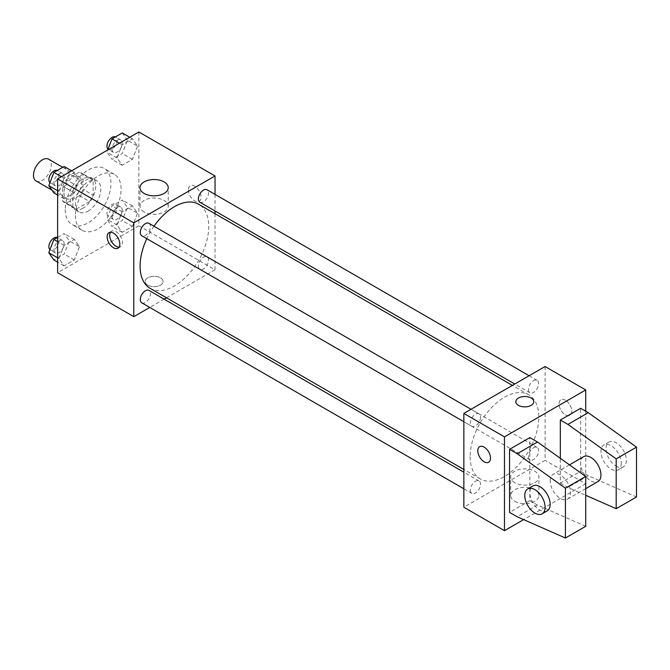 <?xml version="1.0" encoding="UTF-8"?>
<svg xmlns="http://www.w3.org/2000/svg" width="670" height="670" viewBox="0 0 670 670"><rect width="100%" height="100%" fill="white"/><g stroke="black" fill="none" stroke-linecap="round" stroke-linejoin="round"><path stroke-width="0.5" stroke-dasharray="3.35 2.51" d="M36.105 180.975A12.571 7.253 120 0 0 48.667 173.723A12.571 7.253 120 0 0 48.667 159.209M63.968 192.809A12.571 7.253 120 0 0 66.573 198.563A12.571 7.253 120 0 0 79.135 191.31A12.571 7.253 120 0 0 79.135 176.796A12.571 7.253 120 0 0 69.454 180.163A12.571 7.253 120 0 0 63.968 192.809M66.338 179.719L79.37 172.198A17.06 9.849 120 0 1 81.388 172.902A17.06 9.849 120 0 1 83.013 174.3L83.013 189.342A17.06 9.849 120 0 1 79.37 195.648L66.338 203.169A17.06 9.849 120 0 1 64.32 202.457A17.06 9.849 120 0 1 62.695 201.067L62.695 186.026A17.06 9.849 120 0 1 66.338 179.719L76.497 185.582L89.52 178.061L79.37 172.198M79.37 195.648L89.52 201.511L76.497 209.032L66.338 203.169M62.695 201.067L72.854 206.93L72.854 191.888L62.695 186.026M72.854 206.93A17.06 9.849 120 0 0 74.479 208.32A17.06 9.849 120 0 0 76.497 209.032M89.52 201.511A17.06 9.849 120 0 0 93.163 195.205L83.013 189.342M89.52 178.061A17.06 9.849 120 0 1 91.539 178.773A17.06 9.849 120 0 1 93.163 180.163L93.163 195.205M76.497 185.582A17.06 9.849 120 0 0 72.854 191.888M83.013 208.203A17.956 10.368 -60 0 1 74.035 209.09A17.956 10.368 -60 0 1 74.035 188.362A17.956 10.368 -60 0 1 91.983 177.994A17.956 10.368 -60 0 1 94.738 192.382A17.956 10.368 -60 0 1 83.013 208.203M88.088 211.134A17.956 10.368 120 0 0 99.813 195.313A17.956 10.368 120 0 0 97.066 180.934A17.956 10.368 120 0 0 83.231 185.741A17.956 10.368 120 0 0 75.392 203.806A17.956 10.368 120 0 0 79.11 212.022A17.956 10.368 120 0 0 88.088 211.134M93.163 180.163L83.013 174.3M65.233 209.668A32.319 18.66 120 0 0 71.933 224.467A32.319 18.66 120 0 0 104.244 205.807A32.319 18.66 120 0 0 104.244 168.488A32.319 18.66 120 0 0 79.345 177.148A32.319 18.66 120 0 0 65.233 209.668M75.392 215.531A32.319 18.66 120 0 0 82.083 230.329A32.319 18.66 120 0 0 114.403 211.67A32.319 18.66 120 0 0 114.403 174.351A32.319 18.66 120 0 0 89.495 183.011A32.319 18.66 120 0 0 75.392 215.531M137.551 213.186L132.417 226.41L122.158 232.331L117.024 225.036L122.158 211.812L132.417 205.891L137.551 213.186L132.417 226.41L122.158 232.331L117.024 225.036L122.158 211.812L132.417 205.891L137.551 213.186L127.392 207.323L122.267 220.547L111.999 226.468L106.873 219.174L111.999 205.95L122.267 200.02L127.392 207.323M137.551 146.11L132.417 159.334L122.158 165.256L117.024 157.961L122.158 144.737L132.417 138.807L137.551 146.11L132.417 159.334L122.158 165.256L117.024 157.961L122.158 144.737L132.417 138.807L137.551 146.11L127.392 140.248L122.267 153.472L111.999 159.393L106.873 152.09L107.694 149.98M138.866 131.982L138.866 225.798L57.62 272.698M79.462 246.728L74.328 259.952L64.069 265.873L58.935 258.57L64.069 245.354L74.328 239.424L79.462 246.728L74.328 259.952L64.069 265.873L58.935 258.57L64.069 245.354L74.328 239.424L79.462 246.728L69.303 240.865L64.169 254.081L53.91 260.01M79.462 179.644L74.328 192.868L64.069 198.797L58.935 191.494L64.069 178.27L74.328 172.349L79.462 179.644L74.328 192.868L64.069 198.797L58.935 191.494L64.069 178.27L74.328 172.349L79.462 179.644L69.303 173.781L64.169 187.005L53.91 192.935M215.036 213.713L215.036 269.767L138.866 225.798M215.036 269.767L166.487 297.798M164.125 299.163L149.762 307.455M147.752 285.16A8.978 5.184 0 0 0 157.534 286.283A8.978 5.184 0 0 0 163.078 281.5A8.978 5.184 0 0 0 154.1 276.316A8.978 5.184 0 0 0 145.122 281.5A8.978 5.184 0 0 0 147.752 285.16A8.978 5.184 0 0 0 157.534 286.283A8.978 5.184 0 0 0 163.078 281.492A8.978 5.184 0 0 0 154.1 276.308A8.978 5.184 0 0 0 145.122 281.492A8.978 5.184 0 0 0 147.752 285.16M150.139 288.36A48.541 28.031 120 0 0 198.68 260.328A48.541 28.031 120 0 0 198.68 204.275M154 226.234A48.541 28.031 120 0 0 146.814 238.679M215.036 194.401L215.036 210.983M199.869 202.231A7.177 4.146 120 0 0 207.047 198.077A7.177 4.146 120 0 0 207.047 189.786M198.379 266.015A7.177 4.146 120 0 0 199.869 269.307A7.177 4.146 120 0 0 207.047 265.161A7.177 4.146 120 0 0 207.047 256.87A7.177 4.146 120 0 0 201.511 258.788A7.177 4.146 120 0 0 198.379 266.015M141.772 302.84A7.177 4.146 120 0 0 148.958 298.694A7.177 4.146 120 0 0 148.958 290.403M148.958 223.328A7.177 4.146 -60 0 1 150.44 226.611A7.177 4.146 -60 0 1 147.308 233.838A7.177 4.146 -60 0 1 141.772 235.765M188.379 189.878A8.978 5.184 -120 0 0 192.29 198.915A8.978 5.184 -120 0 0 199.208 201.318A8.978 5.184 -120 0 0 199.208 190.958A8.978 5.184 -120 0 0 190.238 185.774A8.978 5.184 -120 0 0 188.379 189.878M110.458 232.264A8.978 5.184 60 0 1 111.547 231.2A8.978 5.184 60 0 1 118.464 233.604A8.978 5.184 60 0 1 122.384 242.641A8.978 5.184 60 0 1 120.525 246.753A8.978 5.184 60 0 1 119.059 247.163M188.37 189.886A8.978 5.184 -120 0 0 192.29 198.915A8.978 5.184 -120 0 0 199.208 201.318A8.978 5.184 -120 0 0 199.208 190.958A8.978 5.184 -120 0 0 190.23 185.774A8.978 5.184 -120 0 0 188.37 189.886M144.117 211.971A14.12 8.149 180 0 1 139.98 206.209A14.12 8.149 180 0 1 154.1 198.06A14.12 8.149 180 0 1 168.22 206.209A14.12 8.149 180 0 1 159.502 213.738A14.12 8.149 180 0 1 144.117 211.971M470.147 456.697A48.541 28.031 120 0 0 480.206 478.916A48.541 28.031 120 0 0 528.747 450.893A48.541 28.031 120 0 0 528.747 394.839A48.541 28.031 120 0 0 491.336 407.837A48.541 28.031 120 0 0 470.147 456.697M480.507 417.175A7.177 4.146 -60 0 1 477.375 424.403A7.177 4.146 -60 0 1 471.839 426.329A7.177 4.146 -60 0 1 471.839 418.03A7.177 4.146 -60 0 1 479.017 413.884A7.177 4.146 -60 0 1 480.507 417.175M528.446 456.58A7.177 4.146 120 0 0 529.928 459.863A7.177 4.146 120 0 0 537.114 455.717A7.177 4.146 120 0 0 537.114 447.426A7.177 4.146 120 0 0 531.578 449.352A7.177 4.146 120 0 0 528.446 456.58M470.348 490.113A7.177 4.146 120 0 0 471.839 493.405A7.177 4.146 120 0 0 479.017 489.259A7.177 4.146 120 0 0 479.017 480.968A7.177 4.146 120 0 0 473.489 482.886A7.177 4.146 120 0 0 470.348 490.113M528.446 389.496A7.177 4.146 120 0 0 529.928 392.788A7.177 4.146 120 0 0 537.114 388.642A7.177 4.146 120 0 0 537.114 380.351A7.177 4.146 120 0 0 531.578 382.277A7.177 4.146 120 0 0 528.446 389.496M545.095 366.515L545.095 460.332L463.849 507.24M514.803 501.277A14.12 8.149 0 0 0 530.188 503.044A14.12 8.149 0 0 0 538.906 495.515A14.12 8.149 0 0 0 524.786 487.358A14.12 8.149 0 0 0 510.666 495.515A14.12 8.149 0 0 0 514.803 501.277M585.722 411.221L585.722 483.782L545.095 460.332M585.722 483.782L523.647 519.619M514.803 482.743A14.12 8.149 180 0 1 510.666 476.981A14.12 8.149 180 0 1 524.786 468.832A14.12 8.149 180 0 1 538.906 476.981A14.12 8.149 180 0 1 530.188 484.519A14.12 8.149 180 0 1 514.803 482.743M565.413 400.233A8.978 5.184 -120 0 0 560.924 399.789A8.978 5.184 -120 0 0 560.924 410.149A8.978 5.184 -120 0 0 569.894 415.333A8.978 5.184 -120 0 0 571.275 408.139A8.978 5.184 -120 0 0 565.413 400.233A8.978 5.184 60 0 1 571.267 408.139A8.978 5.184 60 0 1 569.894 415.333A8.978 5.184 60 0 1 560.916 410.149A8.978 5.184 60 0 1 560.916 399.789A8.978 5.184 60 0 1 565.405 400.233M515.808 401.699L515.808 401.699A8.978 5.184 0 0 0 521.352 406.489A8.978 5.184 0 0 0 531.134 405.367A8.978 5.184 0 0 0 533.764 401.699L533.764 401.699M488.648 462.241L488.656 462.241A8.978 5.184 -120 0 0 488.656 451.873A8.978 5.184 -120 0 0 479.678 446.689L479.678 446.689M585.722 526.293L537.482 505.038L529.861 500.641L529.861 437.611M529.861 500.641L509.552 512.366M636.5 496.981L588.26 475.725L580.647 471.328L560.329 483.053L560.329 458.322M580.647 471.328L580.647 408.29M583.62 456.689A14.363 8.291 -120 0 0 580.647 463.263A14.363 8.291 -120 0 0 586.912 477.718A14.363 8.291 -120 0 0 597.983 481.562M560.329 483.053L567.951 487.45L585.722 495.281M550.179 480.851A14.363 8.291 60 0 1 553.152 474.276A14.363 8.291 60 0 1 564.215 478.129A14.363 8.291 60 0 1 570.488 492.576A14.363 8.291 60 0 1 567.515 499.15A14.363 8.291 60 0 1 556.443 495.306A14.363 8.291 60 0 1 550.179 480.851M547.197 510.883A14.363 8.291 60 0 1 540.02 510.171A14.363 8.291 60 0 1 530.64 497.517A14.363 8.291 60 0 1 532.843 486.001M621.266 463.263A14.363 8.291 60 0 1 618.293 469.838A14.363 8.291 60 0 1 611.107 469.126A14.363 8.291 60 0 1 601.727 456.471A14.363 8.291 60 0 1 603.93 444.964A14.363 8.291 60 0 1 614.993 448.808A14.363 8.291 60 0 1 621.266 463.263M616.191 466.194A14.363 8.291 -120 0 0 623.368 466.906A14.363 8.291 -120 0 0 623.368 450.324A14.363 8.291 -120 0 0 609.005 442.032A14.363 8.291 -120 0 0 606.802 453.54A14.363 8.291 -120 0 0 616.191 466.194M588.26 475.725L567.951 487.45M537.482 505.038L517.173 516.763M64.169 166.487L69.303 173.781M53.96 182.642A7.177 4.146 120 0 0 55.451 185.925A7.177 4.146 120 0 0 62.637 181.779A7.177 4.146 120 0 0 62.628 173.488A7.177 4.146 120 0 0 57.101 175.414A7.177 4.146 120 0 0 53.96 182.642M74.328 192.868L64.169 187.005M64.069 198.797L57.62 195.07M58.935 191.494L57.62 190.732M64.069 178.27L61.372 176.721M74.328 172.349L71.64 170.791M49.932 182.667A7.177 4.146 120 0 0 50.376 182.994A7.177 4.146 120 0 0 57.553 178.848A7.177 4.146 120 0 0 57.553 170.557A7.177 4.146 120 0 0 57.319 170.44M122.267 132.945L127.392 140.248M112.058 149.1A7.177 4.146 120 0 0 113.54 152.392A7.177 4.146 120 0 0 120.726 148.246A7.177 4.146 120 0 0 120.726 139.946A7.177 4.146 120 0 0 115.19 141.873A7.177 4.146 120 0 0 112.058 149.1M132.417 159.334L122.267 153.472M122.158 165.256L111.999 159.393M117.024 157.961L106.873 152.09M122.158 144.737L119.469 143.179M132.417 138.807L129.729 137.258M108.021 149.125A7.177 4.146 120 0 0 108.465 149.46A7.177 4.146 120 0 0 115.642 145.315A7.177 4.146 120 0 0 115.642 137.015A7.177 4.146 120 0 0 115.416 136.898M57.62 237.347L64.169 233.562L69.303 240.865M53.96 249.717A7.177 4.146 120 0 0 55.451 253.009A7.177 4.146 120 0 0 62.637 248.863A7.177 4.146 120 0 0 62.628 240.564A7.177 4.146 120 0 0 57.101 242.49A7.177 4.146 120 0 0 53.96 249.717M74.328 259.952L64.169 254.081M64.069 265.873L57.62 262.154M58.935 258.57L57.62 257.816M64.069 245.354L57.62 241.627M74.328 239.424L64.169 233.562M49.932 249.743A7.177 4.146 120 0 0 50.376 250.078A7.177 4.146 120 0 0 57.553 245.923A7.177 4.146 120 0 0 57.553 237.632A7.177 4.146 120 0 0 57.319 237.515M112.058 216.175A7.177 4.146 120 0 0 113.54 219.467A7.177 4.146 120 0 0 120.726 215.321A7.177 4.146 120 0 0 120.726 207.03A7.177 4.146 120 0 0 115.19 208.956A7.177 4.146 120 0 0 112.058 216.175M132.417 226.41L122.267 220.547M122.158 232.331L111.999 226.468M117.024 225.036L106.873 219.174M122.158 211.812L111.999 205.95M132.417 205.891L122.267 200.02M106.974 213.244A7.177 4.146 120 0 0 108.465 216.536A7.177 4.146 120 0 0 115.642 212.39A7.177 4.146 120 0 0 115.642 204.099A7.177 4.146 120 0 0 110.114 206.017A7.177 4.146 120 0 0 106.974 213.244M51.933 190.113L66.573 198.563M62.72 167.324L79.135 176.796M97.066 180.934L91.983 177.994M79.11 212.022L74.035 209.09M91.539 178.773L81.388 172.902M74.479 208.32L64.32 202.457M114.403 174.351L104.244 168.488M82.083 230.329L71.933 224.467M111.547 231.2L108.992 232.683M120.525 246.753L117.962 248.227M168.22 206.209L168.22 187.684M139.98 206.209L139.98 187.684M528.747 394.839L512.399 385.392M480.206 478.916L463.849 469.477M463.849 421.715L471.839 426.329M471.035 409.278L479.017 413.884M537.114 447.426L207.047 256.87M529.928 459.863L199.869 269.307M479.017 480.968L463.849 472.208M471.839 493.405L463.849 488.79M537.114 380.351L529.124 375.736M529.928 392.788L514.761 384.027M538.906 495.515L538.906 476.981M510.666 495.515L510.666 476.981M569.475 464.854L553.152 474.276M585.722 488.639L567.515 499.15M609.005 442.032L603.93 444.964M623.368 466.906L618.293 469.838M62.628 173.488L57.553 170.557M55.451 185.925L50.376 182.994M120.726 139.946L115.642 137.015M113.54 152.392L108.465 149.46M62.628 240.564L57.553 237.632M55.451 253.009L50.376 250.078M120.726 207.03L115.642 204.099M113.54 219.467L108.465 216.536"/><path stroke-width="1" d="M62.72 167.324L48.667 159.209A12.571 7.253 120 0 0 38.986 162.576A12.571 7.253 120 0 0 33.5 175.222A12.571 7.253 120 0 0 36.105 180.975L51.933 190.113M149.762 307.455L133.791 316.675L57.62 272.698L57.62 178.89L138.866 131.982L215.036 175.959L215.036 194.401M166.487 297.798L164.125 299.163M146.814 238.679A48.541 28.031 120 0 0 140.089 266.132A48.541 28.031 120 0 0 150.139 288.36L463.849 469.477M512.399 385.392L198.68 204.275A48.541 28.031 120 0 0 154 226.234M215.036 210.983L215.036 213.713M133.791 316.675L133.791 222.859L215.036 175.959M529.124 375.736L207.047 189.786A7.177 4.146 120 0 0 201.511 191.712A7.177 4.146 120 0 0 198.379 198.94A7.177 4.146 120 0 0 199.869 202.231L514.761 384.027M463.849 472.208L148.958 290.403A7.177 4.146 120 0 0 143.422 292.329A7.177 4.146 120 0 0 140.29 299.557A7.177 4.146 120 0 0 141.772 302.84L463.849 488.79M463.849 421.715L141.772 235.765A7.177 4.146 -60 0 1 141.772 227.473A7.177 4.146 -60 0 1 148.958 223.328L471.035 409.278M133.791 222.859L57.62 178.89M144.117 193.446A14.12 8.149 180 0 1 139.98 187.684A14.12 8.149 180 0 1 154.1 179.527A14.12 8.149 180 0 1 168.22 187.684A14.12 8.149 180 0 1 159.502 195.213A14.12 8.149 180 0 1 144.117 193.446M119.821 244.115A8.978 5.184 60 0 1 117.962 248.227A8.978 5.184 60 0 1 108.992 243.042A8.978 5.184 60 0 1 108.992 232.683A8.978 5.184 60 0 1 115.91 235.086A8.978 5.184 60 0 1 119.821 244.115M119.059 247.163A8.978 5.184 60 0 1 111.547 241.569A8.978 5.184 60 0 1 110.458 232.264M523.647 519.619L504.477 530.69L463.849 507.24L463.849 413.423L545.095 366.515L585.722 389.965L585.722 411.221M531.134 405.358A8.978 5.184 180 0 1 521.352 406.481A8.978 5.184 180 0 1 515.808 401.699A8.978 5.184 180 0 1 524.786 396.514A8.978 5.184 180 0 1 533.764 401.699A8.978 5.184 180 0 1 531.134 405.358M504.477 530.69L504.477 436.873L463.849 413.423M504.477 436.873L585.722 389.965M533.764 401.699A8.978 5.184 0 0 0 524.786 396.514A8.978 5.184 0 0 0 515.808 401.699M479.678 446.689A8.978 5.184 -120 0 0 478.305 453.883A8.978 5.184 -120 0 0 484.167 461.798A8.978 5.184 60 0 1 478.296 453.883A8.978 5.184 60 0 1 479.678 446.689A8.978 5.184 60 0 1 488.648 451.873A8.978 5.184 60 0 1 488.648 462.241A8.978 5.184 60 0 1 484.167 461.798A8.978 5.184 -120 0 0 488.656 462.241M509.552 512.366L509.552 449.336L517.173 453.732L565.413 488.179L565.413 538.018L517.173 516.763L509.552 512.366M565.413 538.018L585.722 526.293L585.722 476.454L537.482 442.007L529.861 437.611L509.552 449.336M560.329 458.322L560.329 420.023L580.647 408.29L588.26 412.687L636.5 447.141L636.5 496.981L616.191 508.706L616.191 458.866L567.951 424.42L560.329 420.023M585.722 488.639L597.983 481.562A14.363 8.291 -120 0 0 597.983 464.98A14.363 8.291 -120 0 0 583.62 456.689L569.475 464.854M585.722 495.281L616.191 508.706M527.759 488.932L532.843 486.001A14.363 8.291 60 0 1 547.197 494.293A14.363 8.291 60 0 1 547.197 510.883L542.122 513.815A14.363 8.291 60 0 1 534.945 513.103A14.363 8.291 60 0 1 525.556 500.448A14.363 8.291 60 0 1 527.759 488.932A14.363 8.291 60 0 1 542.122 497.224A14.363 8.291 60 0 1 542.122 513.815M636.5 447.141L616.191 458.866M585.722 476.454L565.413 488.179M588.26 412.687L567.951 424.42M537.482 442.007L517.173 453.732M57.62 195.07L53.91 192.935L48.784 185.632L53.91 172.408L64.169 166.487L71.64 170.791M57.62 190.732L48.784 185.632M61.372 176.721L53.91 172.408M57.319 170.44A7.177 4.146 120 0 0 51.875 172.642A7.177 4.146 120 0 0 48.885 179.711A7.177 4.146 120 0 0 49.932 182.667M107.694 149.98L111.999 138.874L122.267 132.945L129.729 137.258M119.469 143.179L111.999 138.874M115.416 136.898A7.177 4.146 120 0 0 109.964 139.1A7.177 4.146 120 0 0 106.974 146.169A7.177 4.146 120 0 0 108.021 149.125M57.62 262.154L53.91 260.01L48.784 252.707L53.91 239.483L57.62 237.347M57.62 257.816L48.784 252.707M57.62 241.627L53.91 239.483M57.319 237.515A7.177 4.146 120 0 0 51.875 239.718A7.177 4.146 120 0 0 48.885 246.786A7.177 4.146 120 0 0 49.932 249.743"/></g></svg>
